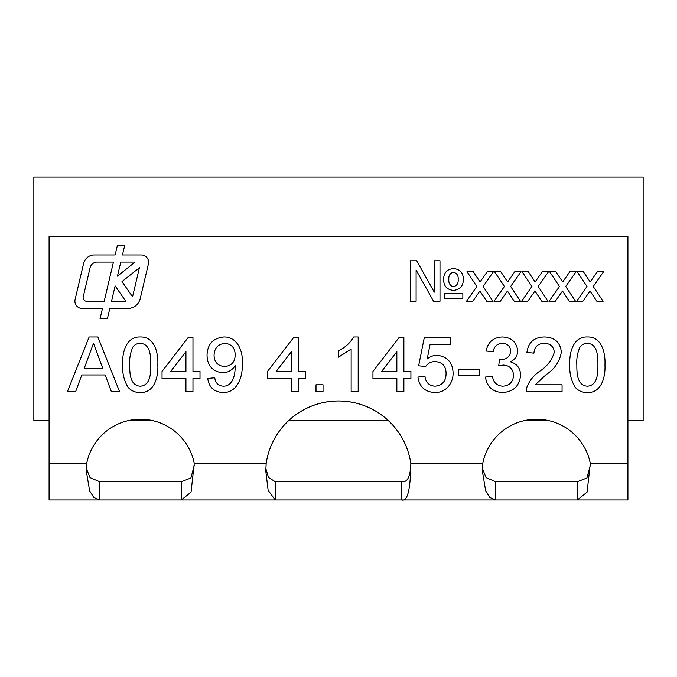 <?xml version="1.0" encoding="UTF-8"?>
<svg xmlns="http://www.w3.org/2000/svg" width="677" height="677" viewBox="0 0 677 677"><rect width="100%" height="100%" fill="white"/><g stroke="black" fill="none" stroke-linecap="round" stroke-linejoin="round"><path stroke-width="1.02" d="M83.229 296.797A3.656 3.656 0 0 0 86.783 301.299L104.182 301.299L113.448 262.075L97.217 262.075A7.312 7.312 0 0 0 90.1 267.711L83.229 296.797M74.893 301.172A7.312 7.312 0 0 0 82.205 308.484L102.481 308.484L100.061 318.706L107.381 318.706L109.801 308.484L127.767 308.484A12.795 12.795 0 0 0 140.215 298.625L148.415 263.954A7.312 7.312 0 0 0 141.298 254.967L122.452 254.967L124.67 245.59L117.341 245.59L115.132 254.967L94.289 254.967A10.967 10.967 0 0 0 83.618 263.404L75.088 299.488A7.312 7.312 0 0 0 74.893 301.172M549.309 420.755L523.736 420.755M388.522 420.755L288.478 420.755A73.116 73.116 0 0 1 388.522 420.755M153.264 420.755L127.691 420.755M627.917 420.755L643.15 420.755L643.15 177.035L33.85 177.035L33.85 420.755L49.082 420.755M627.917 236.451L627.917 463.406L590.31 463.406L587.094 492.128L577.396 499.964L49.082 499.964L49.082 236.451L627.917 236.451M86.69 463.406A54.837 54.837 0 0 1 194.265 463.406L191.049 492.128L181.351 499.964L181.351 481.685L99.604 481.685L99.604 499.964L93.773 497.477L89.618 490.833L86.284 470.862L86.69 463.406L49.082 463.406M266.171 463.406A73.116 73.116 0 0 1 410.829 463.406C410.507 476.498 407.503 482.591 401.816 481.685L275.184 481.685L275.184 499.964L268.134 490.283L265.79 471.048L266.171 463.406L194.265 463.406M627.917 463.406L627.917 499.964L577.396 499.964L577.396 481.685L495.649 481.685L495.649 499.964L489.818 497.477L485.663 490.833L482.329 470.862L482.735 463.406A54.837 54.837 0 0 1 590.31 463.406M453.345 290.391C446.778 289.638 443.537 285.88 443.63 279.119C443.841 272.611 447.15 269.099 453.565 268.574C460.005 269.209 463.271 272.839 463.373 279.457C463.22 286.143 459.878 289.781 453.345 290.391M472.715 301.299L466.487 301.299L476.879 286.489L467.003 271.689L473.231 271.689L480.069 281.928L487.262 271.689L493.482 271.689L483.099 286.481L492.974 301.299L486.755 301.299L479.9 291.042L472.715 301.299M527.772 301.299L521.552 301.299L531.936 286.489L522.069 271.689L528.297 271.689L535.135 281.928L542.328 271.689L548.548 271.689L538.164 286.481L548.04 301.299L541.82 301.299L534.965 291.042L527.772 301.299M582.838 301.299L576.609 301.299L587.001 286.489L577.134 271.689L583.354 271.689L590.2 281.928L597.393 271.689L603.605 271.689L593.23 286.481L603.105 301.299L596.877 301.299L590.031 291.042L582.838 301.299M535.245 384.798L562.062 384.798L562.062 391.822L526.215 391.822L526.951 386.948C529.592 380.533 533.806 375.32 539.594 371.318C547.016 366.536 551.933 360.164 554.336 352.192C553.591 346.446 550.257 343.484 544.333 343.315C537.885 343.518 534.424 346.802 533.941 353.157L526.918 352.455C528.305 342.308 534.161 337.154 544.494 336.985C554.607 337.231 560.226 342.274 561.36 352.125C559.684 361.611 554.615 369.109 546.153 374.626L535.245 384.798M479.104 375.659L458.718 375.659L458.718 369.329L479.104 369.329L479.104 375.659M403.881 391.822L396.849 391.822L396.849 378.468L372.951 378.468L372.951 371.436L398.965 337.688L403.881 337.688L403.881 371.436L410.914 371.436L410.914 378.468L403.881 378.468L403.881 391.822M323.031 391.822L316.007 391.822L316.007 384.798L323.031 384.798L323.031 391.822M222.885 392.525C214.025 392.025 208.981 387.337 207.737 378.468L214.761 377.766C215.396 382.945 218.222 385.755 223.249 386.203C233.023 386.296 235.131 374.669 235.19 367.019L235.156 365.682C232.203 370.251 228.014 372.638 222.598 372.841C212.485 371.512 207.297 365.622 207.035 355.188C207.441 344.187 213.043 338.119 223.842 336.985C237.492 336.63 243.373 351.71 242.18 363.295C243.136 375.65 238.008 392.956 222.885 392.525M127.995 387.244C123.967 380.364 122.19 372.875 122.664 364.776C122.012 353.369 125.778 336.418 140.241 336.985C154.703 336.427 158.452 353.394 157.817 364.776C158.477 376.167 154.703 393.125 140.241 392.525C135.332 392.626 131.253 390.866 127.995 387.244M75.562 391.822L67.361 391.822L89.127 336.985L97.852 336.985L119.626 391.822L111.417 391.822L105.18 374.956L81.807 374.956L75.562 391.822M192.97 391.822L185.938 391.822L185.938 378.468L162.04 378.468L162.04 371.436L188.054 337.688L192.97 337.688L192.97 371.436L200.003 371.436L200.003 378.468L192.97 378.468L192.97 391.822M298.43 391.822L291.398 391.822L291.398 378.468L267.491 378.468L267.491 371.436L293.505 337.688L298.43 337.688L298.43 371.436L305.454 371.436L305.454 378.468L298.43 378.468L298.43 391.822M358.184 336.985L358.184 391.822L351.151 391.822L351.151 349.095L338.5 357.177L338.5 350.694C345.008 347.682 350.06 343.112 353.656 336.985L358.184 336.985M434.981 392.525C425.054 392.051 419.376 386.897 417.946 377.064L424.97 376.361C425.715 382.463 429.066 385.746 435.023 386.203C442.386 385.357 446.067 381.1 446.067 373.433C445.999 366.003 442.326 362.06 435.057 361.594C431.054 361.56 427.923 363.202 425.681 366.519L418.648 365.817L424.267 337.688L450.281 337.688L450.281 344.72L430.013 344.72L427.229 358.928C430.081 356.593 433.339 355.366 437.003 355.264C447.311 356.525 452.676 362.449 453.099 373.019C453.15 377.783 451.754 382.073 448.902 385.873C445.356 390.35 440.71 392.567 434.981 392.525M502.495 392.525C492.653 391.958 486.966 386.804 485.434 377.064L492.467 376.361C493.372 382.48 496.8 385.763 502.749 386.203C509.493 385.704 513.098 382.065 513.555 375.27C513.064 368.923 509.637 365.521 503.273 365.064L498.729 365.817L499.448 359.487L500.464 359.563C506.498 359.597 509.925 356.796 510.746 351.16C510.246 346.175 507.462 343.561 502.393 343.315C497.096 343.637 494.024 346.446 493.169 351.752L486.137 351.05C487.88 342.173 493.228 337.484 502.173 336.985C511.372 337.366 516.568 342.012 517.778 350.931C517.507 356.051 515.019 359.682 510.297 361.806C517.033 363.752 520.461 368.263 520.588 375.329C519.454 386.118 513.42 391.856 502.495 392.525M575.128 387.244C571.092 380.364 569.323 372.875 569.797 364.776C569.145 353.369 572.911 336.418 587.374 336.985C601.836 336.427 605.585 353.394 604.95 364.776C605.602 376.167 601.836 393.125 587.374 392.525C582.465 392.626 578.386 390.866 575.128 387.244M555.309 301.299L549.081 301.299L559.473 286.489L549.597 271.689L555.825 271.689L562.672 281.928L569.856 271.689L576.076 271.689L565.693 286.481L575.577 301.299L569.349 301.299L562.494 291.042L555.309 301.299M500.244 301.299L494.015 301.299L504.407 286.489L494.54 271.689L500.76 271.689L507.606 281.928L514.799 271.689L521.011 271.689L510.636 286.481L520.511 301.299L514.283 301.299L507.437 291.042L500.244 301.299M410.38 301.299L410.38 260.78L416.727 260.78L434.279 292.176L434.279 260.78L439.991 260.78L439.991 301.299L433.576 301.299L416.101 270.038L416.101 301.299L410.38 301.299M444.146 298.176L444.146 293.505L462.848 293.505L462.848 298.176L444.146 298.176M482.735 463.406L410.829 463.406C410.507 489.581 407.503 501.767 401.816 499.964L401.816 481.685M590.319 465.353L586.934 477.97L577.396 481.685M99.604 481.685L89.999 477.581L86.326 468.349M275.184 481.685L268.456 477.387L265.833 468.518M194.274 465.353L190.889 477.97L181.351 481.685M495.649 481.685L486.078 477.615L482.379 468.45M89.745 353.445L84.134 368.627L102.853 368.627L93.494 343.315L89.745 353.445M132.87 347.073C130.356 352.649 129.299 358.539 129.696 364.759C129.679 372.638 129.756 385.535 140.241 386.203C150.717 385.518 150.802 372.638 150.785 364.759C150.793 356.881 150.7 343.882 140.164 343.315C137.126 343.366 134.689 344.618 132.87 347.073M170.714 371.436L185.938 371.436L185.938 351.685L170.714 371.436M224.739 366.519C231.551 365.834 235.021 362.009 235.156 355.036C235.105 348.012 231.695 344.111 224.916 343.315C217.859 344.195 214.237 348.274 214.059 355.56C214.406 362.39 217.969 366.045 224.739 366.519M276.174 371.436L291.398 371.436L291.398 351.685L276.174 371.436M381.625 371.436L396.849 371.436L396.849 351.685L381.625 371.436M580.003 347.073C577.489 352.649 576.432 358.539 576.829 364.759C576.812 372.638 576.889 385.535 587.374 386.203C597.85 385.518 597.935 372.638 597.918 364.759C597.926 356.881 597.833 343.882 587.298 343.315C584.259 343.366 581.822 344.618 580.003 347.073M453.455 272.205C450.078 273.169 448.529 275.539 448.826 279.322C448.487 283.24 450.036 285.719 453.48 286.752C456.899 285.745 458.464 283.325 458.177 279.499C458.49 275.632 456.916 273.203 453.455 272.205M115.132 285.922L111.502 301.299L125.804 301.299L115.132 285.922M121.995 281.598L132.548 296.797L139.42 267.711L121.995 281.598M135.095 262.075L120.768 262.075L117.443 276.148L135.095 262.075"/></g></svg>
